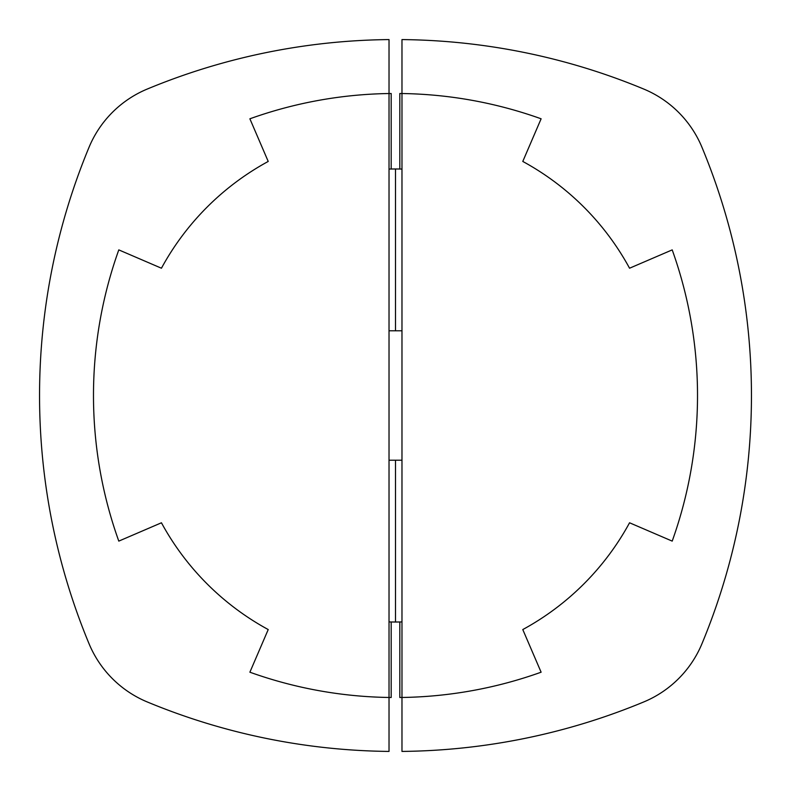 <?xml version="1.0" encoding="UTF-8"?>
<svg xmlns="http://www.w3.org/2000/svg" width="791" height="791" viewBox="0 0 791 791"><rect width="100%" height="100%" fill="white"/><g stroke="black" fill="none" stroke-linecap="round" stroke-linejoin="round"><path stroke-width="1.19" d="M629.557 522.782L672.202 541.113A431.451 431.451 0 0 0 672.202 249.887L629.557 268.218A266.419 266.419 0 0 0 522.782 161.443L541.113 118.798A431.451 431.451 0 0 0 401.976 93.526L401.976 39.58A647.186 647.186 0 0 1 643.716 89.037A107.863 107.863 0 0 1 701.963 147.284A647.186 647.186 0 0 1 701.963 643.716A107.863 107.863 0 0 1 643.716 701.963A647.186 647.186 0 0 1 401.976 751.42L401.976 697.474A431.451 431.451 0 0 0 541.113 672.202L522.782 629.557A266.419 266.419 0 0 0 629.557 522.782M399.811 621.973L399.811 697.494A345.163 345.163 0 0 0 401.976 697.454L401.976 93.526A345.163 345.163 0 0 0 399.811 93.506L399.811 169.027M161.443 268.218L118.798 249.887A431.451 431.451 0 0 0 118.798 541.113L161.443 522.782A266.419 266.419 0 0 0 268.218 629.557L249.887 672.202A431.451 431.451 0 0 0 389.024 697.474L389.024 751.42A647.186 647.186 0 0 1 147.284 701.963A107.863 107.863 0 0 1 89.037 643.716A647.186 647.186 0 0 1 89.037 147.284A107.863 107.863 0 0 1 147.284 89.037A647.186 647.186 0 0 1 389.024 39.58L389.024 93.526A431.451 431.451 0 0 0 249.887 118.798L268.218 161.443A266.419 266.419 0 0 0 161.443 268.218M391.189 169.027L391.189 93.506A345.163 345.163 0 0 0 389.024 93.546L389.024 697.474A345.163 345.163 0 0 0 391.189 697.494L391.189 621.973M389.024 621.924A226.513 226.513 0 0 0 395.5 622.013L395.5 460.214L395.5 622.013A226.513 226.513 0 0 0 401.976 621.924M401.976 169.076A226.513 226.513 0 0 0 395.5 168.987L395.5 330.786L395.5 168.987A226.513 226.513 0 0 0 389.024 169.076M401.976 460.214L389.024 460.214M401.976 330.786L389.024 330.786"/></g></svg>
